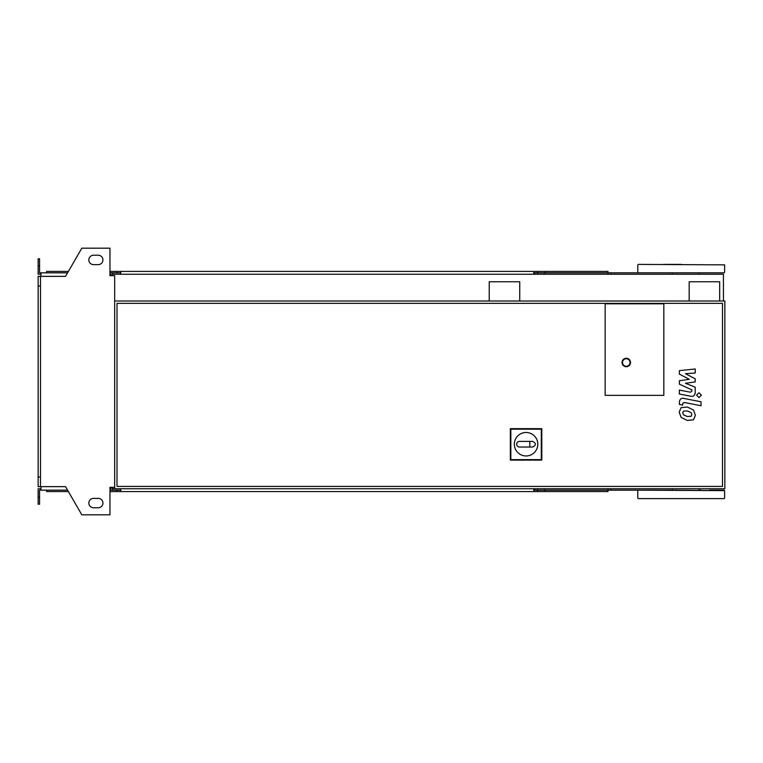 <?xml version="1.0" encoding="UTF-8"?>
<svg xmlns="http://www.w3.org/2000/svg" width="763" height="763" viewBox="0 0 763 763"><rect width="100%" height="100%" fill="white"/><g stroke="black" fill="none" stroke-linecap="round" stroke-linejoin="round"><path stroke-width="1.14" d="M691.144 416.312L691.85 414.595L691.144 412.64L687.31 410.98L683.457 411.143L682.751 412.831L683.457 414.824L687.31 416.484L691.144 416.312M693.453 410.017L687.31 407.032L681.14 407.623L679.194 412.144L681.14 417.447L687.31 420.432L693.453 419.831L695.408 415.291L693.453 410.017M701.025 401.777L683.906 398.448C681.273 397.857 679.766 399.097 679.375 402.196L679.375 404.438L682.723 405.096L682.723 403.57L684.153 402.454L701.025 405.735L701.025 401.777M696.571 395.148L698.965 397.542L701.369 395.148L698.965 392.745L696.571 395.148M679.375 374.089L689.323 379.335L679.375 380.708L679.375 384.171L691.879 389.855L691.879 391.085L690.458 392.211L679.366 390.084L679.366 394.032L690.715 396.207C693.357 396.798 694.855 395.539 695.227 392.449L695.217 387.213L685.432 383.255L695.217 381.91L695.217 378.82L685.432 373.689L695.217 373.04L695.217 368.968L679.375 370.637L679.375 374.089M663.829 395.348L605.154 395.348L605.154 303.817L663.829 303.817L663.829 395.348L605.154 395.348L605.154 303.817L663.829 303.817L663.829 395.348M514.338 444.228A11.731 11.731 0 0 1 526.069 432.487A11.731 11.731 0 0 1 537.801 444.228A11.731 11.731 0 0 1 526.069 455.959A11.731 11.731 0 0 1 514.338 444.228M532.641 441.405C536.255 443.284 536.255 445.163 532.641 447.042L529.827 447.042L529.827 441.405L532.641 441.405M529.827 447.042L519.498 447.042A2.814 2.814 0 0 1 516.685 444.228A2.814 2.814 0 0 1 519.498 441.405L529.827 441.405M510.838 459.631L510.838 429.168L541.301 429.168L541.301 459.631L510.838 459.631L510.342 460.118L510.342 428.672L510.838 429.168M510.342 428.672L541.797 428.672L541.301 429.168M541.797 428.672L541.797 460.118L541.301 459.631M541.797 460.118L510.342 460.118M630.505 362.492A4.225 4.225 0 0 0 626.28 358.267A4.225 4.225 0 0 0 622.055 362.492A4.225 4.225 0 0 0 626.28 366.717A4.225 4.225 0 0 0 630.505 362.492A4.225 4.225 0 0 1 626.28 366.717A4.225 4.225 0 0 1 622.055 362.492M112.314 488.749L724.85 488.749L724.85 301.004L114.66 301.004M114.66 488.749L114.66 275.653L109.967 275.653L109.967 248.194L81.803 248.194L65.542 276.359L40.496 276.359L40.496 486.641L65.542 486.641L81.803 514.806L109.967 514.806L109.967 487.347L114.66 487.347M722.504 486.403L117.006 486.403L117.006 303.35L722.504 303.35L722.504 486.403M663.343 498.611L709.485 498.611M638.25 264.389L724.612 264.856L638.25 264.389M610.791 274.251L610.791 272.839L724.144 272.839L638.25 272.839M724.144 498.611L638.25 498.611M701.035 498.611L699.061 498.611M638.25 490.161L724.612 490.628L672.27 490.161L672.27 488.749M699.061 488.749L699.061 490.161L701.035 490.161M709.485 490.161L724.144 490.161M663.343 264.389L681.197 264.389M610.791 272.839L534.749 272.839L534.749 274.251M607.977 274.251L607.977 271.428L537.572 271.428L537.572 274.251M544.486 272.839L544.486 274.251M120.764 272.839L112.314 272.839L112.314 275.653M545.259 271.428L545.259 272.839M537.572 271.428L533.814 271.428L533.814 274.251M533.814 271.428L120.764 271.428L120.764 274.251M120.764 271.428L117.006 271.428L117.006 272.839M117.006 271.428L109.967 271.428M68.384 271.428L46.6 271.428L46.6 272.839M672.27 272.839L672.27 274.251M533.814 272.839L534.749 272.839M610.791 488.749L610.791 490.161L534.749 490.161L534.749 488.749M607.977 488.749L607.977 491.572L537.572 491.572L537.572 488.749M544.486 490.161L544.486 488.749M120.764 490.161L109.967 490.161M545.259 491.572L545.259 490.161M537.572 491.572L533.814 491.572L533.814 488.749M533.814 491.572L120.764 491.572L120.764 488.749M120.764 491.572L117.006 491.572L117.006 490.161M117.006 491.572L109.967 491.572M68.384 491.572L46.6 491.572L46.6 490.161M533.814 490.161L534.749 490.161M610.791 490.161L672.27 490.161M93.534 255.233A4.692 4.692 0 0 0 88.842 259.935A4.692 4.692 0 0 0 93.534 264.627A4.692 4.692 0 0 1 88.842 259.935A4.692 4.692 0 0 1 93.534 255.233L98.227 255.233A4.692 4.692 0 0 1 102.929 259.935A4.692 4.692 0 0 1 98.227 264.627A4.692 4.692 0 0 0 102.929 259.935A4.692 4.692 0 0 0 98.227 255.233M93.534 507.767A4.692 4.692 0 0 1 88.842 503.065A4.692 4.692 0 0 1 93.534 498.373A4.692 4.692 0 0 0 88.842 503.065A4.692 4.692 0 0 0 93.534 507.767L98.227 507.767A4.692 4.692 0 0 0 102.929 503.065A4.692 4.692 0 0 0 98.227 498.373A4.692 4.692 0 0 1 102.929 503.065A4.692 4.692 0 0 1 98.227 507.767M110.902 487.347L110.902 488.749L109.967 488.749M112.314 490.161L112.314 487.347M489.226 301.004L489.226 281.757L519.737 281.757L519.737 301.004M112.314 274.251L723.438 274.251L723.438 301.004M719.69 301.004L719.69 281.757L689.18 281.757L689.18 301.004M110.902 275.653L110.902 274.251L109.967 274.251M40.964 274.251L38.15 274.251L38.15 265.801L39.562 265.801L39.562 272.839L67.573 272.839M67.573 490.161L40.964 490.161L40.964 486.641M40.964 488.749L38.15 488.749L38.15 497.199L39.562 497.199L39.562 490.161L40.964 490.161M38.15 497.199L38.15 504.238L39.562 504.238L39.562 497.199M112.314 272.839L109.967 272.839M38.15 265.801L38.15 258.762L39.562 258.762L39.562 265.801M40.964 272.839L40.964 276.359M40.496 285.982L38.15 285.982L38.15 276.359L40.496 276.359M38.15 285.982L38.15 477.018L40.496 477.018M38.15 477.018L38.15 486.641L40.496 486.641M98.227 498.373L93.534 498.373M98.227 264.627L93.534 264.627M622.522 362.492A3.758 3.758 0 0 1 626.28 358.734A3.758 3.758 0 0 1 630.038 362.492A3.758 3.758 0 0 1 626.28 366.25A3.758 3.758 0 0 1 622.522 362.492M637.782 272.372L637.782 264.856M637.782 498.144L637.782 490.628M724.612 498.144L724.612 490.628M724.612 272.372L724.612 264.856M699.061 274.251L699.061 272.839"/></g></svg>
